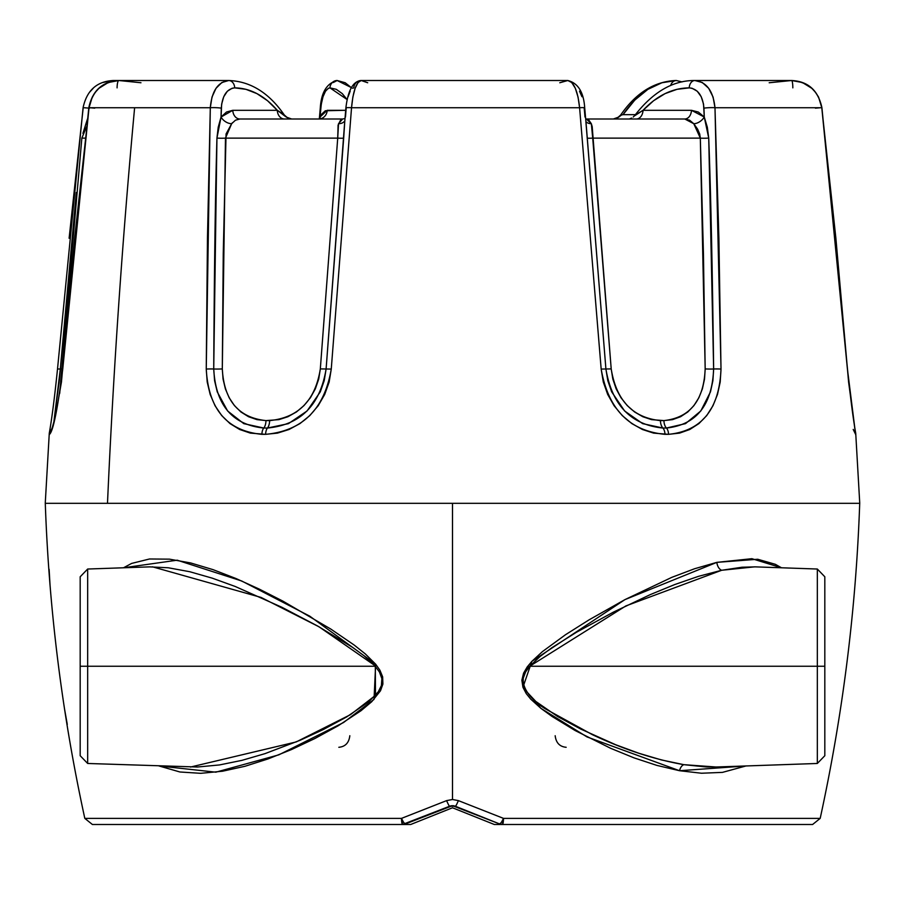 <?xml version="1.0" encoding="UTF-8"?>
<svg xmlns="http://www.w3.org/2000/svg" width="905" height="905" viewBox="0 0 905 905"><rect width="100%" height="100%" fill="white"/><g stroke="black" fill="none" stroke-linecap="round" stroke-linejoin="round"><path stroke-width="1.36" d="M87.672 569.03L87.672 763.469L197.55 767.01L219.485 764.94L241.94 760.358L264.961 753.65L300.03 740.301L323.39 729.498L346.592 716.986L368.912 701.68L378.29 691.793L381.378 685.594L381.876 678.637L379.444 672.008L374.432 665.266L364.059 655.774L352.814 647.505L317.666 626.034L281.919 607.289L235.176 586.463L212.256 578.159L189.801 571.734L168.296 567.774L149.619 566.869L87.672 569.03L80.183 576.779L80.183 666.25L80.183 576.779L80.183 666.25L375.304 666.25L374.432 665.266L375.666 664.213L365.382 653.987L354.149 645.027L330.755 629.032L282.903 601.124L259.283 589.11L236.013 578.533L213.071 569.652L190.729 562.967L169.461 559.154L149.517 558.985L131.632 563.419L123.51 567.786L177.176 560.184L241.692 580.987L309.804 616.192L375.666 664.213L374.432 665.266L319.024 626.792L261.081 597.436L152.447 566.813M754.68 566.847L721.647 570.274L698.479 576.338L674.711 584.562L650.514 594.506L613.454 612.097L576.383 632.301L552.061 647.595L540.33 656.261L529.697 666.25C512.796 682.551 532.728 701.703 546.439 709.441L592.424 734.69C623.737 749.442 654.213 759.431 683.841 764.668L706.285 766.965L716.602 766.988L817.328 763.469L817.328 569.03L817.328 666.25L529.697 666.25L525.601 671.929L523.158 678.456L522.966 681.929L523.543 685.323L526.529 691.533L535.794 701.432L557.638 716.534L580.75 729.068L615.751 744.77L638.783 753.232L661.465 759.951L683.841 764.668A7.76 4.785 -80 0 0 679.531 770.721L701.511 773.232L722.45 772.384L745.992 765.958L679.531 770.721A7.76 4.785 100 0 1 683.841 764.668L716.093 767.01M817.328 569.03L755.381 566.869L742.1 567.22L721.647 570.274A7.76 4.932 77.2 0 1 716.862 562.356L751.885 558.69L781.479 567.786L775.325 564.301L757.734 559.256L716.862 562.356A7.76 4.932 -102.8 0 0 721.647 570.274L625.875 605.92L529.697 666.25L824.817 666.25L824.817 576.779L824.817 666.25L824.817 576.779L817.328 569.03L817.328 763.469L817.328 666.25L824.817 666.25L824.817 755.72L824.817 666.25L824.817 755.72L817.328 763.469M92.401 824.489L410.7 824.489L452.5 807.769L410.7 824.489L402.533 824.489A7.76 7.76 0 0 0 405.406 823.935A7.76 7.76 0 0 1 402.533 824.489A7.76 1.075 -90 0 1 401.481 818.38L446.618 800.62L452.5 799.5L452.5 503.316L452.5 799.5L458.383 800.62L503.519 818.38L820.19 818.38L812.611 824.489M679.531 770.721L656.928 765.415L633.975 757.847L610.637 748.299L575.184 730.573L551.993 716.421L540.93 708.366L530.692 699.09L526.246 693.592L522.943 687.28L521.868 680.221L523.565 673.196L527.23 666.917L531.88 661.351L542.457 651.589L565.478 634.744L589.132 619.812L624.948 599.619L671.872 577.322L694.667 568.713L716.862 562.356L624.948 599.619L531.88 661.351L522.943 687.28L540.93 708.366L586.994 736.919L679.531 770.721M86.201 818.38L401.481 818.38A7.76 1.606 68.2 0 0 405.406 823.935L452.5 805.688L499.594 823.935A7.76 1.606 -68.2 0 0 503.519 818.38A7.76 1.075 90 0 1 502.467 824.489A7.76 7.76 0 0 1 499.594 823.935A7.76 7.76 0 0 0 502.467 824.489L494.3 824.489L452.5 807.769L494.3 824.489L812.6 824.489L502.467 824.489L503.519 818.38L458.383 800.62L452.5 799.5L446.618 800.62L401.481 818.38L84.821 818.38M451.765 805.722A7.76 7.76 0 0 0 449.615 806.242L455.385 806.242A7.76 7.76 0 0 0 454.683 806.004M453.959 805.835L453.971 805.835A7.76 7.76 0 0 0 452.5 805.688L452.5 805.688M449.717 806.208L449.615 806.242A7.76 0.713 -111.8 0 1 446.618 800.62A7.76 0.713 68.2 0 0 449.615 806.242L402.533 824.489L405.406 823.935L403.732 822.577L401.481 818.38L402.533 824.489L94.29 824.489M53.881 503.316L53.293 503.316M811.253 824.489L812.6 824.489M49.764 581.779L50.013 584.811A1768.427 1768.427 0 0 0 64.526 708.909L67.275 724.43M159.042 765.958L215.831 772.18L278.819 754.849L343.515 722.541L374.025 699.407L375.666 664.213L379.885 670.153L382.657 676.872L382.894 684.067L380.485 690.787L371.729 701.714L361.016 710.719L338.153 725.787L314.838 738.548L291.41 749.6L267.982 758.956L244.961 766.286L222.551 771.218L200.718 773.323L179.925 771.988L159.009 765.958M190.514 767.044L296.184 741.942L350.439 714.679L375.496 695.357L375.304 666.25L80.183 666.25L80.183 755.72L87.672 763.469M80.183 666.25L80.183 755.72L80.183 666.25M87.672 666.25L87.672 763.469L87.672 666.25M49.119 569.29L50.013 584.811A1768.427 1768.427 0 0 0 64.526 708.909L64.99 711.918M338.832 747.292C345.314 746.67 348.979 742.813 349.828 735.72M555.172 735.72C556.021 742.813 559.686 746.682 566.168 747.292M820.179 818.38L503.519 818.38L501.268 822.577L499.594 823.935L502.467 824.489M455.385 806.242A7.76 0.713 -68.2 0 0 458.383 800.62A7.76 0.713 111.8 0 1 455.385 806.242L499.594 823.935M623.013 114.652L635.378 114.652L623.013 114.652C638.398 92.321 656.159 80.941 676.307 80.511L661.906 82.751L647.844 89.38L634.778 100.093L623.013 114.652L621.475 115.037L623.013 114.652M620.773 114.833L620.491 115.716L621.475 115.037L618.884 117.017L620.604 115.139M617.165 118.057L618.884 117.017L613.375 118.996L617.312 117.989L620.694 115.003C636.068 92.751 654.609 81.258 676.307 80.511A7.76 6.041 -90 0 0 670.662 85.545A7.76 6.041 90 0 1 676.307 80.511L682.042 81.914L676.307 80.511M447.421 503.316L446.708 503.316M635.027 115.139L643.036 110.308C657.019 95.557 672.415 88.068 689.225 87.864L677.042 89.312L665.073 93.622L653.625 100.704L643.036 110.308L691.465 110.308L698.321 112.039L704.271 117.039L703.524 104.098L701.228 96.745L697.223 91.213L692.054 88.249L689.225 87.864A7.76 5.668 -90 0 1 694.882 80.511L791.637 80.511C808.448 81.903 818.505 90.975 821.797 107.729L818.573 97.095L815.597 92.412L811.819 88.317L802.441 82.536L791.637 80.511L694.882 80.511L702.337 82.536L708.694 88.317L713.095 97.095L714.984 107.729L821.797 107.729L847.419 369.07L855.598 434.332L848.596 382.034L835.881 238.275L821.797 107.729L714.984 107.729L718.887 238.275L721.014 369.07L720.199 382.034L717.495 394.422L712.982 405.712L706.715 415.587L698.92 423.585L689.734 429.513L679.542 433.122L668.557 434.332L653.625 433.122L642.471 429.513L631.837 423.585L622.278 415.587L614.076 405.712L607.685 394.422L603.307 382.034L601.169 369.07L579.596 107.729L351.536 107.729L331.264 369.07L329.149 382.034L324.714 394.422L318.198 405.712L309.804 415.587L299.962 423.585L288.989 429.513L277.439 433.122L265.618 434.332L250.402 433.122L239.701 429.513L229.994 423.585L221.725 415.587L215.028 405.712L210.164 394.422L207.211 382.034L206.25 369.07L207.46 238.275L210.299 107.729L134.619 107.729A6986.306 5918.621 90 0 0 107.491 503.316L797.509 503.316M344.726 121.994L343.685 138.092A9.163 0.769 4.7 0 1 337.723 138.126L338.515 123.702A9.163 6.742 -157.6 0 0 344.828 120.761A9.163 6.742 22.4 0 1 338.515 123.702L342.61 118.996L239.904 118.996L235.458 120.207L231.657 123.702L226.058 133.974L223.252 253.434L222.302 368.912L223.06 379.093L225.379 388.856L229.169 397.748L234.418 405.587L240.934 411.99L248.558 416.741L256.986 419.637L265.991 420.599L278.887 419.637L287.903 416.741L296.399 411.99L303.978 405.587L310.404 397.748L315.336 388.856L318.707 379.093L320.325 368.912L337.723 138.126L225.469 138.126L337.723 138.126L338.085 125.116L340.529 120.207L342.61 118.996L239.904 118.996A9.163 7.127 90 0 1 232.777 110.308L277.292 110.308L267.507 100.704L256.941 93.622L245.922 89.312L234.712 87.864L232.11 88.249L227.381 91.213L223.739 96.745L221.657 104.098L221.046 117.039L226.488 112.039L232.777 110.308L277.292 110.308L283.876 114.494M634.756 115.716L643.036 110.308L691.465 110.308A9.163 6.686 -90 0 1 684.78 118.996L586.316 118.996L588.884 120.207L591.338 123.702L592.198 126.655L611.203 368.912L612.832 379.093L616.147 388.856L620.988 397.748L627.244 405.587L634.609 411.99L642.833 416.741L651.532 419.637L663.908 420.599L672.517 419.637L680.549 416.741L687.777 411.99L693.931 405.587L698.864 397.748L702.393 388.856L704.52 379.093L705.176 368.912L703.434 253.434L700.323 138.126L592.718 138.126L700.323 138.126L699.689 133.974L697.642 129.211L693.773 123.702L689.621 120.207L684.78 118.996L586.316 118.996L591.338 123.702A9.163 6.55 -26.4 0 1 585.92 121.542A9.163 6.55 153.6 0 0 591.338 123.702L592.718 138.126A9.163 0.713 -5 0 1 587.221 138.092L585.897 121.994M859.58 503.316L45.476 503.316M102.559 82.536L113.363 80.511C96.903 81.314 86.812 90.364 83.09 107.661L89.595 108.159L83.09 107.661L57.513 369.014L60.318 368.991L57.513 369.014C54.628 397.137 51.89 418.54 49.277 433.224L45.25 503.316L107.491 503.316A6986.306 5918.621 -90 0 1 134.619 107.729L89.041 107.729L74.64 238.275L61.45 382.034L55.59 415.587L51.766 429.513L50.397 433.122L49.56 434.332L49.289 433.122L49.56 434.332C53.214 430.95 57.603 409.196 62.75 369.07L89.041 107.729L210.299 107.729L211.985 97.095L216.012 88.317L221.827 82.536L228.694 80.511L113.363 80.511L118.838 80.511L108.193 82.536L98.928 88.317L95.195 92.412L92.253 97.095L89.041 107.729C92.344 90.975 102.276 81.903 118.838 80.511L228.694 80.511A7.76 6.041 90 0 1 234.712 87.864C250.165 88.068 264.362 95.557 277.292 110.308L285.301 116.383M69.119 238.275L83.203 107.729M333.232 82.536L337.169 80.511L345.212 82.751L351.05 87.423L337.169 80.511A7.76 7.24 90 0 0 329.952 87.864L328.425 88.249L325.495 91.213L323.017 96.745L321.286 104.098L320.008 117.039L321.682 114.154L325.348 110.749L345.676 110.308L327.214 110.308A9.163 8.552 -90 0 1 318.684 118.996A9.163 8.552 90 0 0 327.214 110.308L320.008 117.039L320.789 108.159C322.271 95.67 325.325 88.905 329.952 87.864L347.022 99.471L342.271 93.622L336.264 89.312L329.952 87.864A7.76 7.24 -90 0 1 337.169 80.511C326.92 83.113 321.298 92.242 320.291 107.887A7.76 0.656 5.1 0 0 320.789 108.159A7.76 0.656 -174.9 0 1 320.291 107.876L319.318 118.951M286.116 117.017L291.625 118.996L287.643 117.967M629.891 118.747L631.633 118.057L629.891 118.747M633.251 117.017L634.959 115.229C653.139 91.869 673.116 80.296 694.882 80.511A7.76 5.668 90 0 0 689.225 87.864C697.857 88.905 702.766 95.67 703.943 108.159A7.76 0.894 -2.1 0 1 714.984 107.729C713.253 90.975 706.556 81.903 694.882 80.511M319.578 118.917L320.008 117.039A9.163 6.55 -153.6 0 1 320.166 118.77A9.163 6.55 26.4 0 0 320.008 117.039M89.403 92.412L93.181 88.317M140.965 82.751L118.838 80.511A7.76 1.753 -90 0 0 117.084 87.864A7.76 1.753 90 0 1 118.838 80.511C102.446 81.529 92.434 90.579 88.814 107.65L94.754 108.159M234.712 87.864A7.76 6.041 -90 0 0 228.694 80.511C217.947 81.903 211.815 90.975 210.299 107.729A7.76 0.916 1.7 0 1 221.295 108.159C222.302 95.67 226.782 88.905 234.712 87.864M232.438 122.729L231.657 123.702A9.163 5.747 36.5 0 1 221.046 117.039L221.295 108.159A7.76 0.916 -178.3 0 0 210.299 107.729L206.25 369.07A7.76 0.679 0.2 0 1 213.727 368.991C214.293 269.023 215.356 192.052 216.94 138.092L218.229 127.22L221.046 117.039L232.777 110.308A9.163 7.127 -90 0 0 239.904 118.996M263.774 428.031L243.784 423.642L227.608 410.972L217.245 391.865L214.587 380.677L213.727 368.991A7.76 0.679 -179.8 0 0 206.25 369.07C208.455 409.196 227.008 430.95 261.884 434.332A7.76 3.665 -90 0 1 263.774 428.031A7.76 3.665 90 0 0 261.884 434.332L265.618 434.332A7.76 3.597 -90 0 1 267.461 428.031L263.774 428.031C232.37 424.852 215.684 405.18 213.727 368.991L216.94 138.092L221.046 117.039A9.163 5.747 -143.5 0 0 231.657 123.702L225.469 138.126A9.163 1.041 1.4 0 1 216.94 138.092A9.163 1.041 -178.6 0 0 225.469 138.126L222.302 368.912A9.163 0.803 0.1 0 1 213.727 368.991A9.163 0.803 -179.9 0 0 222.302 368.912C224.021 400.496 238.581 417.725 265.991 420.599A9.163 4.333 -90 0 1 263.774 428.031A9.163 4.333 90 0 0 265.991 420.599L269.645 420.599A9.163 4.242 -90 0 1 267.461 428.031L263.774 428.031M228.694 80.511C250.391 81.258 268.932 92.751 284.306 115.003L287.835 118.057M284.408 118.996A9.163 7.127 90 0 1 277.292 110.308A9.163 7.127 -90 0 0 284.408 118.996M345.472 117.039L346.196 108.159A7.76 0.701 4.7 0 1 345.88 107.921A7.76 0.701 4.7 0 1 351.536 107.729L579.596 107.729L578.057 97.095L575.331 88.317L571.768 82.536L567.831 80.511L361.219 80.511L358.041 82.536L355.122 88.317L352.848 97.095L351.536 107.729C353.097 90.975 356.332 81.903 361.219 80.511L567.831 80.511L559.788 82.751M367.69 82.751L361.219 80.511C353.086 81.167 347.973 90.308 345.88 107.933A7.76 0.701 -175.3 0 1 351.536 107.729L331.264 369.07L326.105 368.991L331.264 369.07C324.409 409.196 302.53 430.95 265.618 434.332A7.76 3.597 90 0 1 267.461 428.031A9.163 4.242 90 0 0 269.645 420.599C298.401 417.725 315.302 400.496 320.325 368.912L337.723 138.126A9.163 0.769 -175.3 0 0 343.685 138.092L326.105 368.991L324.216 380.677L320.291 391.865L307.067 410.972L288.457 423.642L267.461 428.031C300.584 424.852 320.132 405.18 326.105 368.991L320.325 368.912L326.105 368.991L344.567 123.793M348.108 96.745L350.178 91.213M352.577 88.249L353.81 87.864A7.76 7.421 90 0 1 361.219 80.511M85.228 138.126L81.846 138.126L85.228 138.126M51.008 430.497L51.008 430.497C54.662 423.416 58.52 402.906 62.581 369.002L88.814 107.65M51.234 429.977A7.76 7.749 90 0 0 49.56 434.332A7.76 7.749 -90 0 1 51.234 429.977M51.37 429.637A7.76 7.749 90 0 0 49.402 434.332A7.76 7.749 -90 0 1 51.37 429.637M113.363 80.511A7.76 1.199 90 0 0 112.899 81.122A7.76 1.199 -90 0 1 113.363 80.511M60.318 368.991L76.337 192.527L59.289 380.677L53.961 421.21L60.318 368.991L61.404 369.036M82.909 133.374L87.457 119.03L82.909 133.386M49.277 433.235L49.402 434.332M859.75 503.316L855.723 433.224C853.11 418.54 850.372 397.137 847.487 369.014L821.91 107.661C818.188 90.364 808.097 81.314 791.637 80.511A7.76 1.199 -90 0 1 792.837 87.864A7.76 1.199 90 0 0 791.637 80.511L769.193 82.751M815.405 108.159L821.785 107.627M855.598 434.332L853.211 429.445M704.271 117.039L707.325 127.22L708.728 138.092C710.776 192.052 712.416 269.023 713.638 368.991A7.76 0.679 -0.6 0 1 721.014 369.07L714.984 107.729A7.76 0.894 177.9 0 0 703.943 108.159L704.271 117.039A9.163 5.419 -39.1 0 1 693.773 123.702L684.78 118.996A9.163 6.686 90 0 0 691.465 110.308L704.271 117.039L708.728 138.092A9.163 1.029 -1.8 0 1 700.323 138.126L693.773 123.702A9.163 5.419 140.9 0 0 704.271 117.039M666.431 428.031A7.76 4.152 90 0 1 668.557 434.332C701.816 430.95 719.305 409.196 721.014 369.07A7.76 0.679 179.4 0 0 713.638 368.991L712.902 380.677L710.47 391.865L700.798 410.972L685.492 423.642L666.431 428.031L662.879 428.031A7.76 4.084 90 0 1 664.983 434.332L668.557 434.332A7.76 4.152 -90 0 0 666.431 428.031A9.163 4.91 90 0 1 663.908 420.599C690.062 417.725 703.818 400.496 705.176 368.912L700.323 138.126A9.163 1.029 178.2 0 0 708.728 138.092L713.638 368.991A9.163 0.792 -0.5 0 1 705.176 368.912A9.163 0.792 179.5 0 0 713.638 368.991C712.122 405.18 696.375 424.852 666.431 428.031L662.879 428.031A9.163 4.83 90 0 1 660.401 420.599L663.908 420.599A9.163 4.91 -90 0 0 666.431 428.031M643.036 110.308A9.163 6.686 -90 0 1 636.362 118.996A9.163 6.686 90 0 0 643.036 110.308M584.166 107.695L584.992 117.039M579.505 91.213L581.983 96.745M586.248 125.32L584.709 107.887C583.702 92.242 578.08 83.113 567.831 80.511C573.894 81.903 577.82 90.975 579.596 107.729A7.76 0.656 -5.1 0 1 584.709 107.876A7.76 0.656 174.9 0 0 579.596 107.729L601.169 369.07L605.909 368.991L586.304 125.976M662.879 428.031L642.663 423.642L624.62 410.972L611.69 391.865L607.809 380.677L605.909 368.991L601.169 369.07C608.149 409.196 629.416 430.95 664.983 434.332A7.76 4.084 -90 0 0 662.879 428.031C630.989 424.852 611.995 405.18 605.909 368.991L587.221 138.092A9.163 0.713 175 0 0 592.718 138.126L611.203 368.912L605.909 368.991L611.203 368.912C616.316 400.496 632.719 417.725 660.401 420.599A9.163 4.83 -90 0 0 662.879 428.031M859.716 503.316C855.994 609.518 842.815 714.543 820.19 818.38M45.284 503.316C49.006 609.518 62.185 714.543 84.81 818.38L92.389 824.489M318.684 118.996L320.823 118.702M344.624 123.171L345.88 107.933M345.009 118.532L342.61 118.996M86.541 126.87L81.846 138.126L59.707 393.358M586.316 118.996L585.682 118.951"/></g></svg>
